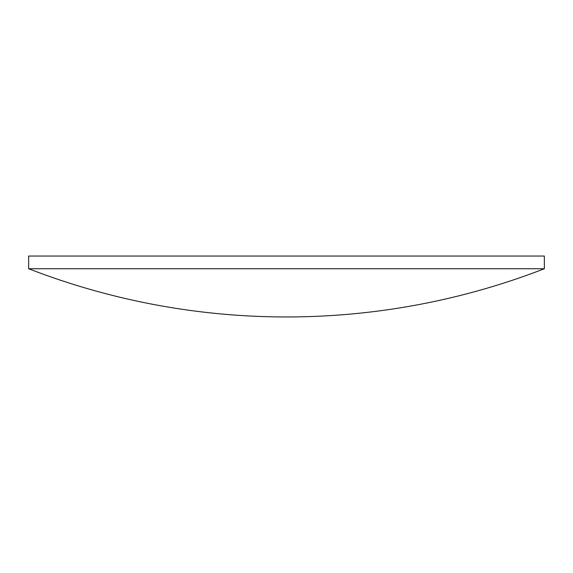 <?xml version="1.0" encoding="UTF-8"?>
<svg xmlns="http://www.w3.org/2000/svg" width="573" height="573" viewBox="0 0 573 573"><rect width="100%" height="100%" fill="white"/><g stroke="black" fill="none" stroke-linecap="round" stroke-linejoin="round"><path stroke-width="0.86" d="M286.5 268.737L544.35 268.737L544.35 256.045L28.65 256.045L28.65 268.737L286.5 268.737M28.65 268.737A713.521 713.521 0 0 0 544.35 268.737"/></g></svg>

